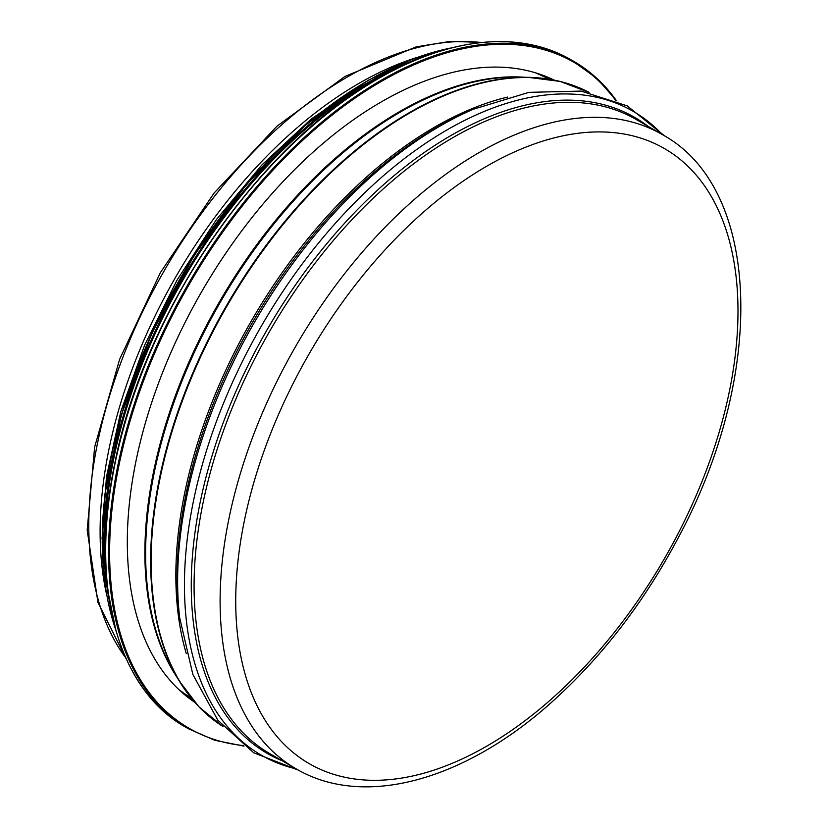 <?xml version="1.0" encoding="UTF-8"?>
<svg xmlns="http://www.w3.org/2000/svg" width="828" height="828" viewBox="0 0 828 828"><rect width="100%" height="100%" fill="white"/><g stroke="black" fill="none" stroke-linecap="round" stroke-linejoin="round"><path stroke-width="1.24" d="M106.439 593.883A366.193 211.419 -60 0 1 415.956 57.784M190.481 697.89A359.569 207.6 -60 0 1 186.838 696.524M545.041 76.093A359.569 207.6 -60 0 1 548.043 78.567M194.818 702.372A359.569 207.6 -60 0 1 201.773 291.528A359.569 207.6 -60 0 1 554.098 80.078M486.854 166.138A355.15 205.044 -60 0 1 704.338 475.541A355.15 205.044 -60 0 1 269.369 726.663A355.15 205.044 -60 0 1 486.854 166.138M295.948 768.736A366.193 211.419 -60 0 1 239.82 475.303A366.193 211.419 -60 0 1 479.039 152.611A366.193 211.419 -60 0 1 662.141 134.478L636.111 119.449A366.193 211.419 -60 0 0 453.009 137.583A366.193 211.419 -60 0 0 213.79 460.275A366.193 211.419 -60 0 0 269.918 753.708L295.948 768.736C364.817 809.463 467.623 779.593 555.712 698.542C603.891 654.399 644.577 601.107 677.759 538.676C765.921 376.15 762.505 188.877 662.141 134.478M281.944 760.653A367.27 212.051 -60 0 1 207.393 471.97A367.27 212.051 -60 0 1 450.97 135.513A367.27 212.051 -60 0 1 648.138 126.394M296.248 768.912A371.751 214.628 -60 0 1 196.66 486.533A371.751 214.628 -60 0 1 447.317 129.748A371.751 214.628 -60 0 1 662.441 134.653M473.254 109.265L469.207 111.014A367.27 212.051 -60 0 0 436.842 127.357A367.27 212.051 -60 0 0 179.158 613.393L179.676 617.771A371.751 214.628 -60 0 1 440.486 125.815A371.751 214.628 -60 0 1 473.254 109.265L528.916 92.343L581.049 91.09L627.169 105.849L664.667 135.978M186.3 653.602A366.193 211.419 -60 0 1 434.793 127.057A366.193 211.419 -60 0 1 507.605 97.083M201.949 709.834A366.007 211.316 -60 0 1 179.355 681.102L198.968 706.895L223.022 726.539A366.193 211.419 -60 0 1 171.924 431.843A366.193 211.419 -60 0 1 410.067 112.784A366.193 211.419 -60 0 1 589.122 92.425L560.08 81.403L527.943 77.325A366.007 211.316 -60 0 1 564.127 82.521M179.355 681.102A366.007 211.316 -60 0 1 409.446 112.577A366.007 211.316 -60 0 1 527.943 77.325L517.417 77.139A360.646 208.221 -60 0 0 400.649 111.873A360.646 208.221 -60 0 0 173.932 672.067L179.355 681.102M177.772 678.453A360.304 208.025 -60 0 1 399.655 111.583A360.304 208.025 -60 0 1 524.848 77.273M191.806 698.822L180.99 691.163A357.003 206.12 -60 0 1 179.076 689.776M535.323 72.74A357.003 206.12 -60 0 1 537.486 73.702L549.513 79.24M535.457 72.781A356.992 206.11 -60 0 1 538.811 74.313M182.191 692.011A356.992 206.11 -60 0 1 179.179 689.879M125.835 658.012A366.193 211.419 -60 0 1 122.316 358.752A366.193 211.419 -60 0 1 347.719 76.787A366.193 211.419 -60 0 1 481.192 42.518M243.215 745.552A384.596 222.049 -60 0 1 119.232 463.98A384.596 222.049 -60 0 1 381.563 81.299A384.596 222.049 -60 0 1 615.69 100.405M243.97 746.121L214.794 740.294L188.37 728.733A385.33 222.473 -60 0 1 129.303 419.962A385.33 222.473 -60 0 1 381.035 80.399A385.33 222.473 -60 0 1 573.7 61.313A385.33 222.473 -60 0 1 616.477 100.737M188.37 728.733L185.482 727.067A385.33 222.473 -60 0 1 126.415 418.295A385.33 222.473 -60 0 1 378.148 78.732A385.33 222.473 -60 0 1 570.813 59.647L596.926 78.412L616.56 100.768M106.005 565.897A384.637 222.07 -60 0 1 377.63 79.002M105.88 567.584A375.394 216.739 -60 0 1 370.364 82.355A375.394 216.739 -60 0 1 392.896 70.452M109.192 600.145A376.129 217.164 -60 0 1 369.847 81.454A376.129 217.164 -60 0 1 422.756 57.039M115.485 629.145A376.129 217.164 -60 0 1 368.232 80.523A376.129 217.164 -60 0 1 451.012 47.983M103.231 566.631A375.467 216.77 -60 0 1 367.715 80.771M179.676 617.771L192.852 674.437L217.836 720.205L253.678 752.766L298.515 770.185M542.381 75.959L538.562 73.754M185.389 694.288L181.58 692.084M126.363 659.202L97.921 602.38L87.188 530.075L94.62 447.161L119.605 359.342L160.384 272.619L214.09 193.048L277.028 126.135L344.862 76.507L416.06 46.885L450.184 41.4L482.486 42.383M185.482 727.067C116.82 688.824 89.01 583.843 115.009 462.303C144.527 311.328 258.046 145.573 377.785 78.691C452.595 36.732 516.941 30.388 570.813 59.647M116.055 631.164L103.107 567.522L104.97 493.85L121.55 414.248L151.897 333.156L194.321 255.107L246.475 184.437L305.418 125.132L367.87 80.482L411.019 59.637L453.051 47.475M102.061 538.717L106.45 476.897L120.836 411.516L144.662 345.09L176.995 280.195L216.584 219.348L261.886 164.948L311.131 119.108L365.924 81.61"/></g></svg>
